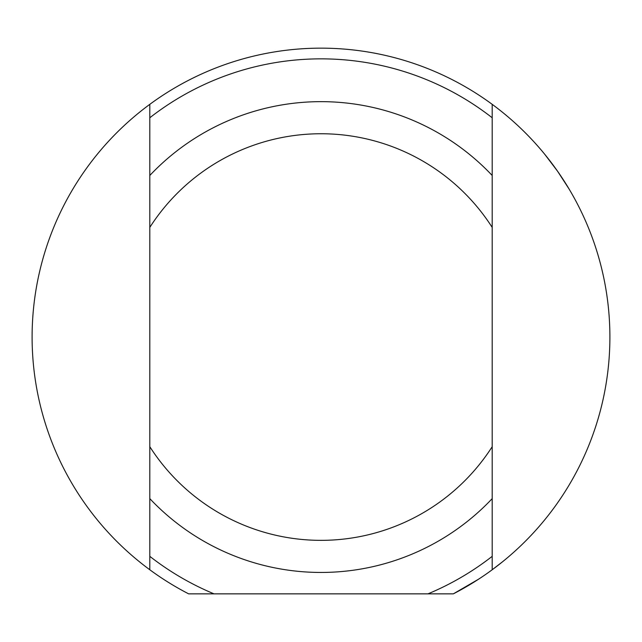 <?xml version="1.0" encoding="UTF-8"?>
<svg xmlns="http://www.w3.org/2000/svg" width="642" height="642" viewBox="0 0 642 642"><rect width="100%" height="100%" fill="white"/><g stroke="black" fill="none" stroke-linecap="round" stroke-linejoin="round"><path stroke-width="0.96" d="M564.085 180.924L569.277 189.326L557.649 171.342L544.729 154.273M492.197 556.333A278.203 278.203 0 0 1 427.997 593.85L453.348 593.85L478.563 579.204L453.348 593.85A288.9 288.9 0 0 0 492.197 569.759L492.197 104.341A288.9 288.9 0 0 0 149.803 104.341L149.803 569.759A288.9 288.9 0 0 0 188.652 593.85L214.003 593.85A278.203 278.203 0 0 1 149.803 556.333M149.803 569.759A288.9 288.9 0 0 1 149.803 104.341M492.197 104.341A288.9 288.9 0 0 1 492.197 569.759M492.197 569.751L502.903 561.493M427.997 593.85L214.003 593.85M149.803 498.617A235.397 235.397 0 0 0 492.197 498.617M492.197 446.696A203.297 203.297 0 0 1 149.803 446.696M149.803 117.767A278.203 278.203 0 0 1 492.197 117.767M492.197 175.483A235.397 235.397 0 0 0 149.803 175.483M149.803 227.404A203.297 203.297 0 0 1 492.197 227.404M478.563 579.204L453.348 593.85"/></g></svg>
